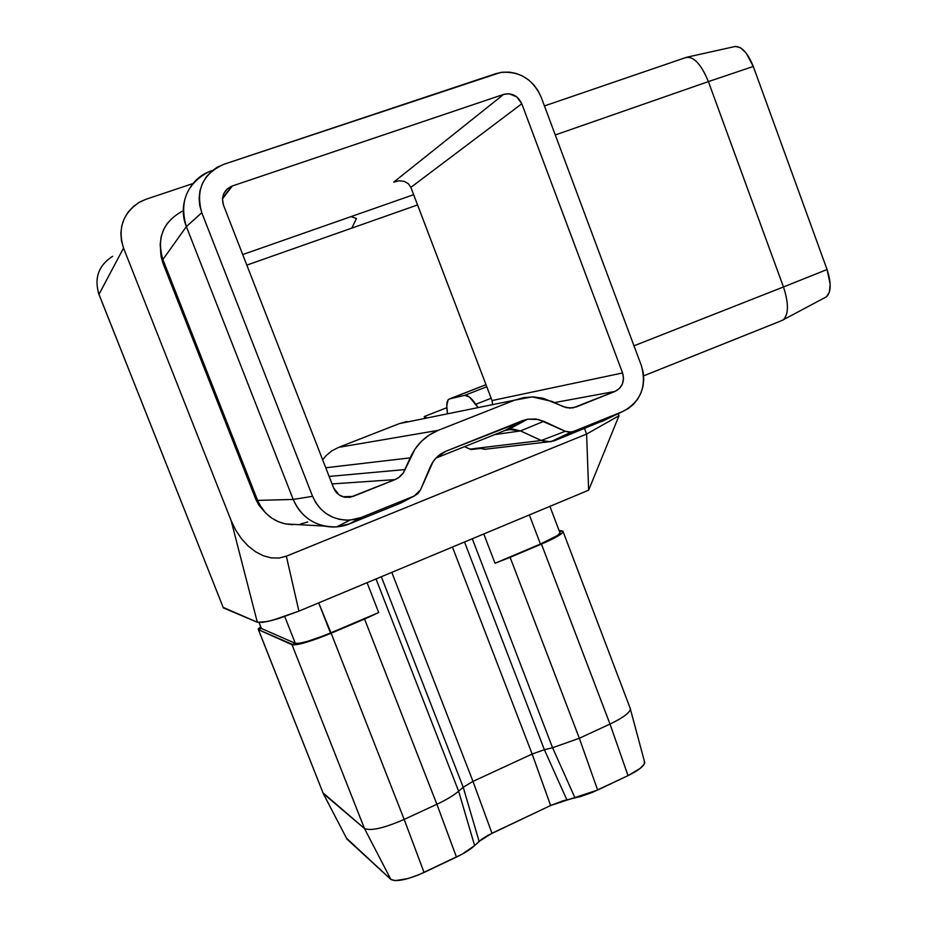 <?xml version="1.0" encoding="UTF-8"?>
<svg xmlns="http://www.w3.org/2000/svg" width="927" height="927" viewBox="0 0 927 927"><rect width="100%" height="100%" fill="white"/><g stroke="black" fill="none" stroke-linecap="round" stroke-linejoin="round"><path stroke-width="1.39" d="M222.55 198.193L231.738 186.188C223.755 190.174 221.02 196.547 223.534 205.307L333.616 487.938L223.534 205.307L222.48 199.398L223.778 193.65L227.242 188.934L232.329 185.968L503.628 94.392C511.843 92.561 517.892 95.69 521.797 103.766L410.87 187.37L408.286 183.639L404.114 181.333L399.004 180.8L393.72 182.121L503.628 94.392L509.004 93.754L516.745 96.86L521.797 103.766L622.562 372.967L623.523 378.483L622.434 383.929L619.445 388.471L615.007 391.426L573.025 407.88L566.2 407.66L542.955 398.216L533.442 396.918L523.871 397.579L514.601 400.174L438.228 430.348L429.375 434.914L421.565 441.194L415.099 448.946L403.477 472.782L398.262 477.915L395.006 479.618L350.209 497.266L344.38 497.173L339.015 494.833L333.616 487.938C335.829 493.094 339.653 496.212 345.099 497.312L353.025 496.443L395.006 479.618L332.051 483.917L395.006 479.618L399.537 476.999L403.175 473.21L410.221 457.857L325.759 467.764L410.221 457.857C416.038 444.833 425.366 435.667 438.228 430.348L338.61 447.359L331.739 450.916L325.945 455.771L322.666 459.827L325.945 455.771L331.739 450.916L338.61 447.359L438.228 430.348L514.601 400.174L399.444 423.581L338.61 447.359L399.444 423.581L514.601 400.174L532.225 396.895L552.052 401.414L562.921 406.501L569.804 408.123L576.316 406.93L615.007 391.426L554.566 402.585L615.007 391.426C622.33 387.556 624.844 381.403 622.562 372.967L521.797 103.766L410.87 187.37L492.04 400.568L622.562 372.967L492.04 400.568L492.608 404.647L492.04 400.568L410.87 187.37L408.286 183.639L404.114 181.333L399.004 180.8L393.848 182.063L395.991 181.333M424.23 416.559L426.768 417.683L424.23 416.559L446.849 407.695L424.23 416.559L424.937 418.401L424.23 416.559M824.416 297.891L826.687 296.675C831.195 291.623 831.322 282.584 827.069 269.537L783.466 286.964C788.68 302.781 788.738 313.662 783.639 319.583L780.499 321.09L782.979 320.105C788.726 314.67 788.889 303.627 783.466 286.964L633.987 345.806L783.466 286.964L708.39 81.599C700.777 63.326 692.979 55.411 684.972 57.833L544.439 105.933M555.273 134.948L708.39 81.599L555.273 134.948M258.378 629.642L323.291 793.582L258.158 629.085L260.649 626.698L258.17 629.074L258.482 629.7L292.017 644.728L364.45 828.483C370.707 831.206 383.952 828.182 404.172 819.422L331.148 633.222L364.566 619.051L436.884 804.265C446.408 799.804 453.662 795.447 458.633 791.218L376.026 578.946L458.633 791.218L474.636 845.598L462.005 854.242L418.703 874.821L408.042 878.553L395.284 880.638L390.858 879.41L346.466 838.147M561.53 530.742L559.132 530.65L561.53 530.742L563.187 531.831C561.785 534.334 554.543 538.425 541.449 544.079L610.001 724.057C622.793 717.915 629.618 712.898 630.464 708.981L629.908 707.51L630.43 709.271C629.213 713.187 622.411 718.124 610.001 724.057L579.34 738.263L510.128 557.359L541.449 544.079L610.001 724.057L628.031 775.621L592.029 792.527L580.499 796.571L562.956 800.812L550.626 805.505L488.065 835.25L481.519 839.387L474.636 845.598L479.12 841.38L463.21 787.243L381.345 576.733L463.21 787.243L458.633 791.218C453.662 795.447 446.408 799.804 436.884 804.265L404.172 819.422L331.148 633.222C310.568 641.611 297.521 645.447 292.017 644.728L364.45 828.483L323.291 793.582L258.482 629.7L293.766 644.96L305.852 642.434L317.961 638.413L364.566 619.051L436.884 804.265L456.455 857.069C464.462 853.222 470.522 849.399 474.636 845.598L458.633 791.218L463.21 787.243L472.979 781.391L391.808 572.365L472.979 781.391L463.21 787.243L479.12 841.38L491.97 833.28L550.626 805.505L532.156 754.045L452.434 547.057L532.156 754.045L472.979 781.391L491.97 833.28L472.979 781.391L532.156 754.045L544.381 749.711L464.531 542.005L544.381 749.711L532.156 754.045L550.626 805.505L597.637 790.047L628.031 775.621C638.274 770.58 643.848 766.27 644.775 762.666L644.346 761.079L644.219 764.172L640.128 768.437L628.031 775.621L610.001 724.057L579.34 738.263L510.128 557.359L495.018 563.268L483.778 533.964L495.018 563.268L540.441 544.022L529.363 514.937L540.441 544.022L495.018 563.268L552.365 539.074L562.179 533.129L562.956 531.067L559.502 531.6L561.53 530.742M472.295 538.761L552.562 747.753L579.34 738.263L597.637 790.047L579.34 738.263L552.562 747.753L544.381 749.711L566.861 799.804L544.381 749.711L552.562 747.753L575.053 797.985L552.562 747.753L472.295 538.761M378.703 612.55L364.566 619.051L378.703 612.55L367.069 582.689L378.703 612.55L330.487 632.979L378.703 612.55M223.175 607.382L257.335 622.26L267.127 621.6L278.645 618.529L298.911 611.136L588.645 490.186L619.004 415.736L618.216 413.651L619.004 415.736L586.606 434.068L584.52 428.529L586.606 434.068L286.35 556.2L586.606 434.068L588.645 490.186L586.606 434.068L619.004 415.736L588.645 490.186L298.911 611.136L286.35 556.2L298.911 611.136L272.515 620.302L262.7 622.365L257.335 622.26L223.384 607.903L98.992 294.369L123.534 248.042L231.124 520.557L235.678 530.07L241.426 538.657L248.135 545.98L255.562 551.762L263.395 555.794L271.344 557.903L279.097 558.042L286.35 556.2L279.097 558.042L271.344 557.903L263.395 555.794L255.562 551.762L248.135 545.98L241.426 538.657L235.678 530.07L231.124 520.557L257.335 622.26L231.124 520.557L123.534 248.042C117.428 228.297 122.932 212.909 140.047 201.866L146.107 199.235L139.212 202.329L133.117 206.721L128.053 212.225L124.23 218.633L121.808 225.701L120.858 233.152L121.449 240.696L123.534 248.042L98.992 294.369C93.963 278.17 98.505 265.47 112.642 256.269C98.505 265.47 93.963 278.17 98.992 294.369L223.384 607.903L99.131 294.821M192.967 183.546L146.107 199.235L192.967 183.546M265.134 512.399L258.784 505.088L255.725 499.132L162.978 263.28L161.113 256.709L160.58 250.788L162.978 263.28L163.882 262.017L162.978 263.28L255.725 499.132L265.122 512.399M485.852 449.305L480.592 448.436L471.055 449.583L464.52 446.663L471.055 449.583L480.592 448.436L484.775 449.282L489.723 448.703M181.993 211.368C162.932 222.144 156.559 238.193 162.897 259.525L186.373 226.605L293.199 499.444C301.808 518.112 316.269 527.254 336.582 526.872L349.491 523.848L361.206 517.486L414.369 495.945L420.534 489.838L430.267 466.849C433.558 459.421 438.865 454.184 446.188 451.125L522.388 420.684L504.983 430.487L435.991 458.077L504.983 430.487L513.06 429.108L520.51 430.916L541.264 440.487L550.696 441.808L573.373 431.507L622.562 411.576C640.8 401.854 647.058 386.489 641.333 365.493L541.171 97.173C532.909 79.062 519.387 70.834 500.615 72.468L223.894 164.288L217.115 167.323L211.136 171.657L206.165 177.103L202.422 183.453L200.047 190.475L199.131 197.891L199.722 205.4L201.785 212.712L312.573 496.316L315.933 502.944L320.522 508.761L326.153 513.558L332.584 517.15L339.583 519.387L346.883 520.198L354.184 519.549L361.206 517.486L414.369 495.945L418.042 493.512L420.534 489.838L433.036 461.762L436.71 457.335L446.188 451.125L527.672 419.178L538.587 419.502L565.25 431.287L569.305 432.249L573.373 431.507L622.562 411.576L628.448 408.448L633.604 404.16L637.857 398.877L641.032 392.805L643.025 386.177L643.744 379.236L643.176 372.26L641.333 365.493L541.171 97.173L538.054 90.695L533.813 84.878L528.61 79.942L522.643 76.072L516.13 73.442L509.317 72.132L502.469 72.202L495.852 73.662L223.894 164.288C202.804 173.789 195.435 189.931 201.785 212.712L312.573 496.316L293.199 499.444L257.602 500.395L162.897 259.525L186.373 226.605C179.212 202.41 186.385 184.299 207.868 172.248M605.945 419.537L554.219 440.823L547.243 441.982L541.264 440.487L469.896 449.108L541.264 440.487L520.51 430.916L494.636 434.624L520.51 430.916L508.703 429.41L504.983 430.487L522.388 420.684L527.521 419.213L535.806 418.992L543.801 421.31L520.51 430.916L543.801 421.31L565.25 431.287L541.264 440.487L565.25 431.287L571.159 432.121L573.373 431.507L554.219 440.823L605.945 419.537M222.665 197.37L223.361 197.138L222.665 197.37M336.582 526.872L350.035 520.093L361.206 517.486L349.491 523.848L400.742 503.06L349.491 523.848C341.356 527.081 332.99 527.811 324.404 526.049C309.63 522.446 299.236 513.57 293.199 499.444L257.602 500.395C262.967 512.874 272.214 520.719 285.354 523.917L297.208 524.566M403.755 501.484L400.742 503.06L403.755 501.484M393.848 182.063L396.119 181.286L393.72 182.121L503.628 94.392L232.329 185.968L222.503 198.795L231.738 186.188M342.851 496.756L353.025 496.443L342.851 496.756M329.143 476.443L405.25 469.537L329.143 476.443M407.011 421.472L399.444 423.581L407.011 421.472M569.421 408.112L576.316 406.93L569.421 408.112M242.712 254.554L413.651 194.682L242.712 254.554M417.556 204.948L246.825 265.11L351.843 228.1L356.443 218.529L351.634 216.779L356.443 218.529L351.843 228.1L417.556 204.948M478.123 407.59L469.618 397.173L464.867 395.319L449.549 398.9L448.054 399.977L446.802 405.817L447.486 413.813L447.081 410.337C446.432 404.554 446.93 400.904 448.575 399.398L485.991 384.693L449.549 398.9L464.867 395.319C467.567 394.832 471.206 397.822 475.806 404.276L491.148 398.251L475.806 404.276L478.123 407.59M167.416 223.152L163.569 229.664L161.124 236.849L160.186 244.415L160.788 252.074L162.897 259.525L257.602 500.395L261.078 507.15L265.794 513.095L271.588 517.996L278.216 521.646L285.435 523.929L292.944 524.752M257.092 499.085L255.725 499.132L257.092 499.085M300.475 524.091L307.718 521.971M211.959 170.649C189.467 177.59 177.115 204.369 186.373 226.605L201.785 212.712L186.373 226.605L293.199 499.444L312.573 496.316C320 512.48 332.492 520.406 350.035 520.093M414.369 495.945L400.742 503.06L414.369 495.945M446.188 451.125L438.575 455.655L446.188 451.125M622.562 411.576L601.774 421.542L622.562 411.576M318.691 602.886L331.148 633.222L307.776 641.264L299.572 643.257L295.307 643.338L292.017 644.728L295.307 643.338C300.29 643.964 312.017 640.511 330.487 632.979L318.691 602.886M559.746 532.26L560.012 533.025L557.127 535.655L540.441 544.022C552.225 538.923 558.761 535.238 560.024 532.99L559.746 532.26M284.74 616.536L295.307 643.338L261.426 628.471L258.482 629.7L261.426 628.471L295.307 643.338L284.74 616.536M259.096 622.573L261.426 628.471L259.096 622.573M404.172 819.422L424.056 872.446L456.455 857.069L436.884 804.265L404.172 819.422C383.952 828.182 370.707 831.206 364.45 828.483L390.858 879.41C396.281 882.133 407.347 879.816 424.056 872.446L404.172 819.422M323.233 793.524L346.965 839.097L323.291 793.582L346.965 839.097L390.858 879.41L364.45 828.483L322.781 792.655M685.725 57.462C693.651 56.083 701.194 64.125 708.39 81.599L753.292 66.454L708.39 81.599L783.466 286.964L827.069 269.537L753.292 66.454C747.371 52.074 740.963 45.493 734.057 46.721L687.521 57.068M486.779 386.756L464.867 395.319L486.779 386.756M735.378 46.385L740.638 47.856L746.223 53.175L753.292 66.454L827.069 269.537L830.175 284.183L829.398 292.005L826.49 296.849M643.628 375.852L782.979 320.105M563.187 531.831L630.464 708.981M285.354 523.917L324.404 526.049M513.06 429.108L505.771 430.186M484.775 449.282L547.243 441.982M527.521 419.213L508.703 429.41M550.696 441.808L571.148 432.121M549.908 506.362L560.024 532.99M259.027 622.573L261.136 627.915M630.43 709.271L644.775 762.666M826.687 296.675L783.639 319.583M98.969 294.404L98.204 292.144"/></g></svg>
